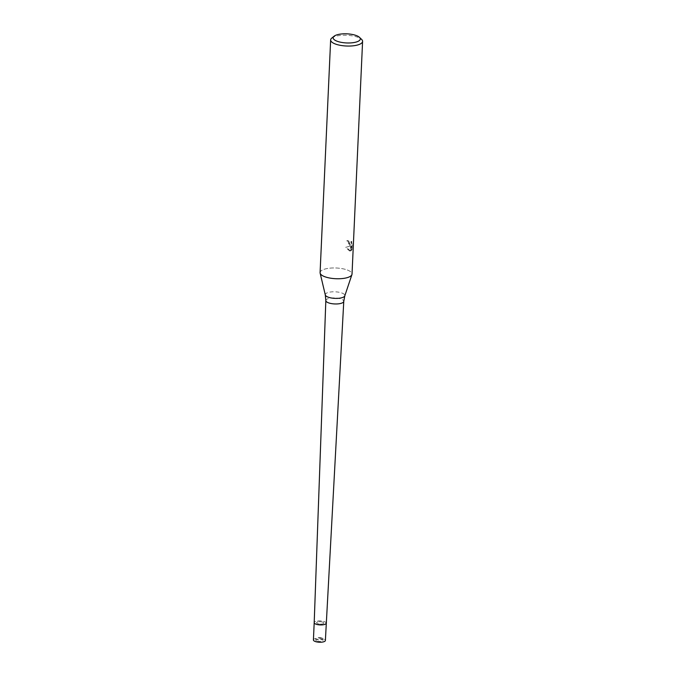 <?xml version="1.0" encoding="UTF-8"?>
<svg xmlns="http://www.w3.org/2000/svg" width="676" height="676" viewBox="0 0 676 676"><rect width="100%" height="100%" fill="white"/><g stroke="black" fill="none" stroke-linecap="round" stroke-linejoin="round"><path stroke-width="0.51" stroke-dasharray="3.38 2.54" d="M323.035 622.292A3.6 1.208 -177.4 0 1 323.779 623.078A3.6 1.208 -177.4 0 1 321.311 624.1A3.6 1.208 -177.4 0 1 317.331 623.525A3.6 1.208 -177.4 0 1 316.588 622.748A3.6 1.208 -177.4 0 1 319.055 621.717A3.6 1.208 -177.4 0 1 323.035 622.292A3.6 1.208 -177.4 0 1 323.779 623.078A3.6 1.208 -177.4 0 1 321.311 624.1A3.6 1.208 -177.4 0 1 317.331 623.525A3.6 1.208 -177.4 0 1 316.588 622.748A3.6 1.208 -177.4 0 1 319.055 621.717A3.6 1.208 -177.4 0 1 323.035 622.292M322.317 638.093A3.6 1.208 -177.4 0 1 323.06 638.871A3.6 1.208 -177.4 0 1 320.593 639.902A3.6 1.208 -177.4 0 1 316.613 639.327A3.6 1.208 -177.4 0 1 315.869 638.541A3.6 1.208 -177.4 0 1 318.337 637.519A3.6 1.208 -177.4 0 1 322.317 638.093M326.17 623.162A5.991 2.011 -177.4 0 0 324.936 621.878A5.991 2.011 -177.4 0 0 318.328 620.923A5.991 2.011 -177.4 0 0 314.196 622.621A5.991 2.011 -177.4 0 1 318.295 620.923A5.991 2.011 -177.4 0 1 324.936 621.878A5.991 2.011 -177.4 0 1 326.17 623.188M320.086 272.631A15.987 5.366 -177.4 0 1 331.046 268.059A15.987 5.366 -177.4 0 1 348.74 270.611A15.987 5.366 -177.4 0 1 351.926 274.591L351.917 274.633M350.379 246.056L346.83 240.724A15.185 5.095 -177.4 0 1 348.106 241.155L348.748 241.019A15.987 5.366 2.6 0 0 347.481 240.58L349.881 245.532L351.021 245.912L346.289 247.188L350.252 250.855L351.545 245.887L351.334 250.695L350.683 250.838L350.903 246.03L349.61 250.99L345.622 247.331L351.021 245.912M331.781 38.067A15.987 5.366 -177.4 0 1 344.439 35.245A15.987 5.366 -177.4 0 1 359.302 37.898A15.987 5.366 -177.4 0 1 361.635 39.419M320.145 273.188L320.137 273.146A15.987 5.366 -177.4 0 1 330.327 268.118A15.987 5.366 -177.4 0 1 348.74 270.611A15.987 5.366 -177.4 0 1 352.027 274.084M350.844 250.872L352.28 248.979M348.106 241.155L348.25 242.321L350.236 244.399L350.928 243.546L350.979 241.526L351.672 243.892L351.402 249.824L352.069 249.681L352.34 243.749L351.63 241.391L351.571 243.411L350.869 244.264L349.948 243.935L348.748 241.019M351.672 243.892L352.34 243.749M350.979 241.526L351.63 241.391M346.83 240.724L347.481 240.58M351.605 249.123L350.202 251.016M350.903 246.03L351.545 245.887M349.61 250.99L350.252 250.855M345.622 247.331L346.289 247.188M316.545 640.831A3.6 1.208 -177.4 0 1 315.802 640.054A3.6 1.208 -177.4 0 1 318.269 639.023A3.6 1.208 -177.4 0 1 322.249 639.597A3.6 1.208 -177.4 0 1 322.993 640.375A3.6 1.208 -177.4 0 1 320.525 641.406A3.6 1.208 -177.4 0 1 316.545 640.831M313.41 639.944A5.991 2.011 -177.4 0 1 317.517 638.228A5.991 2.011 -177.4 0 1 324.15 639.183A5.991 2.011 -177.4 0 1 325.384 640.485M325.832 300.533A8.982 3.017 -177.4 0 1 331.992 297.964A8.982 3.017 -177.4 0 1 341.929 299.392A8.982 3.017 -177.4 0 1 343.771 301.344M325.308 294.964A9.794 3.287 -177.4 0 1 331.561 291.888A9.794 3.287 -177.4 0 1 342.842 293.409A9.794 3.287 -177.4 0 1 344.794 295.851M323.06 638.871L322.993 640.375M350.869 244.264L350.236 244.399M315.869 638.541L315.802 640.054"/><path stroke-width="1.01" d="M326.17 623.162A5.991 2.011 -177.4 0 1 326.17 623.179A5.991 2.011 -177.4 0 1 322.055 624.894A5.991 2.011 -177.4 0 1 315.422 623.94A5.991 2.011 -177.4 0 1 314.196 622.647A5.991 2.011 -177.4 0 1 314.196 622.621L325.832 300.541A8.982 3.017 -177.4 0 1 325.832 300.533A8.982 3.017 -177.4 0 0 327.674 302.485A8.982 3.017 -177.4 0 0 337.603 303.913A8.982 3.017 -177.4 0 0 343.771 301.352A8.982 3.017 -177.4 0 0 343.771 301.344L344.794 295.851A9.794 3.287 -177.4 0 1 337.687 298.37A9.794 3.287 -177.4 0 1 327.294 296.781A9.794 3.287 -177.4 0 1 325.308 294.964L320.145 273.188M351.926 274.591A15.987 5.366 -177.4 0 1 340.332 278.706A15.987 5.366 -177.4 0 1 323.373 276.112A15.987 5.366 -177.4 0 1 320.086 272.631L330.649 39.926A15.987 5.366 -177.4 0 1 331.781 38.067L334.113 36.2A13.588 4.555 -177.4 0 1 344.87 33.8A13.588 4.555 -177.4 0 1 357.503 36.056A13.588 4.555 -177.4 0 1 359.48 37.349A13.588 4.555 -177.4 0 1 353.244 42.656A13.588 4.555 -177.4 0 1 335.947 40.737A13.588 4.555 -177.4 0 1 334.113 36.2M359.48 37.349L361.635 39.419A15.987 5.366 -177.4 0 1 362.589 41.38A15.987 5.366 -177.4 0 1 351.63 45.951A15.987 5.366 -177.4 0 1 333.936 43.399A15.987 5.366 -177.4 0 1 330.649 39.926M362.589 41.38L352.027 274.084A15.987 5.366 -177.4 0 1 341.067 278.656A15.987 5.366 -177.4 0 1 323.373 276.112A15.987 5.366 -177.4 0 1 320.137 273.146M326.17 623.179A5.991 2.011 -177.4 0 1 322.063 624.894A5.991 2.011 -177.4 0 1 315.422 623.94A5.991 2.011 -177.4 0 1 314.196 622.638L313.41 639.944A5.991 2.011 -177.4 0 0 314.636 641.245A5.991 2.011 -177.4 0 0 321.277 642.2A5.991 2.011 -177.4 0 0 325.384 640.485L343.771 301.352M344.794 295.851L351.917 274.633M325.308 294.964L325.832 300.533"/></g></svg>
